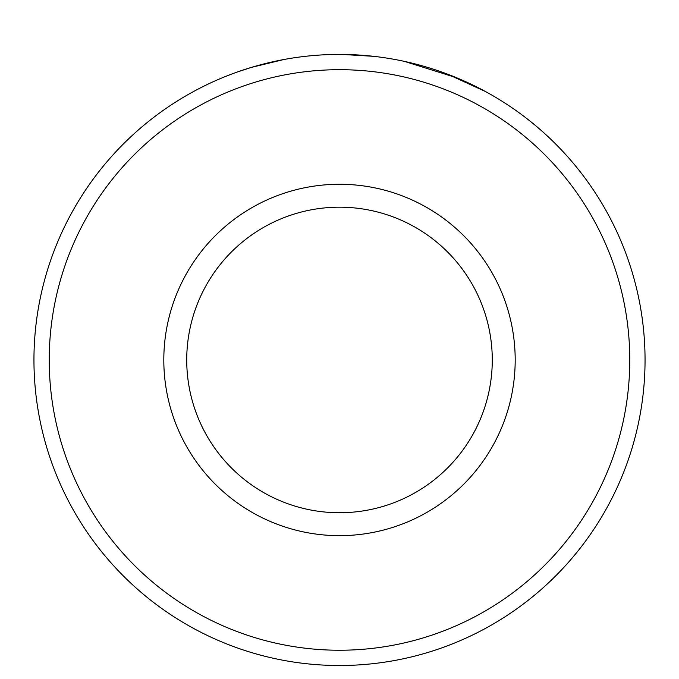 <?xml version="1.0" encoding="UTF-8"?>
<svg xmlns="http://www.w3.org/2000/svg" width="679" height="679" viewBox="0 0 679 679"><rect width="100%" height="100%" fill="white"/><g stroke="black" fill="none" stroke-linecap="round" stroke-linejoin="round"><path stroke-width="1.02" d="M283.975 59.497L251.238 67.442L237.022 72.11M232.345 73.816L227.134 75.819M485.366 91.478L447.478 74.13M629.773 359.963A290.272 290.272 0 0 0 339.5 69.691A290.272 290.272 0 0 0 49.227 359.963A290.272 290.272 0 0 0 339.5 650.236A290.272 290.272 0 0 0 629.773 359.963M33.95 359.963A305.55 305.55 0 0 1 339.5 54.413A305.55 305.55 0 0 1 645.05 359.963A305.55 305.55 0 0 1 339.5 665.513A305.55 305.55 0 0 1 33.95 359.963M492.275 359.963A152.775 152.775 0 0 0 339.5 207.188A152.775 152.775 0 0 0 186.725 359.963A152.775 152.775 0 0 0 339.5 512.738A152.775 152.775 0 0 0 492.275 359.963M198.438 88.924L199.49 88.38M341.902 54.422L373.586 56.323M404.438 61.39L456.678 77.771L450.228 75.174M515.191 359.963A175.691 175.691 0 0 1 339.5 535.655A175.691 175.691 0 0 1 163.809 359.963A175.691 175.691 0 0 1 339.5 184.272A175.691 175.691 0 0 1 515.191 359.963"/></g></svg>
